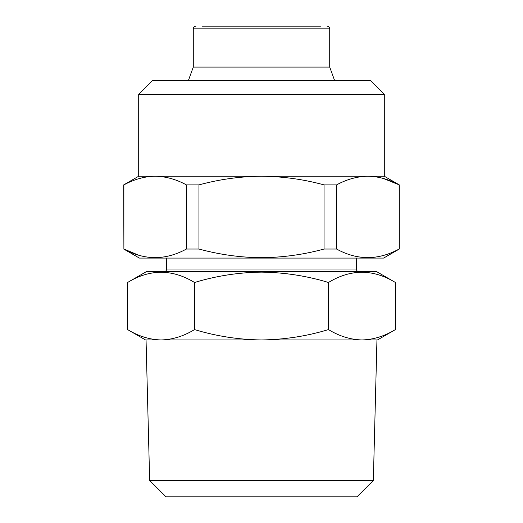 <?xml version="1.0" encoding="UTF-8"?>
<svg xmlns="http://www.w3.org/2000/svg" width="523" height="523" viewBox="0 0 523 523"><rect width="100%" height="100%" fill="white"/><g stroke="black" fill="none" stroke-linecap="round" stroke-linejoin="round"><path stroke-width="0.78" d="M138.706 94.369L384.294 94.369L370.65 80.725L152.35 80.725L138.706 94.369L138.706 176.231L123.703 184.894L123.892 249.033C144.642 260.447 165.484 260.447 186.43 249.033L186.43 184.894C176.159 179.291 165.732 176.401 155.161 176.231C144.551 176.414 134.13 179.304 123.892 184.894L123.892 249.033L138.386 255.093M384.294 94.369L384.294 176.231L261.5 176.231C240.41 176.395 219.568 179.284 198.962 184.894L198.962 249.033L186.43 249.033M384.294 176.231L399.297 184.894L399.297 249.033L383.607 258.087L139.393 258.087L123.703 249.033M399.297 249.033L399.108 184.894C388.837 179.291 378.417 176.401 367.839 176.231C357.229 176.414 346.808 179.304 336.57 184.894L336.57 249.033C357.32 260.447 378.168 260.447 399.108 249.033M336.57 249.033L324.038 249.033L324.038 184.894C303.686 179.324 282.838 176.434 261.5 176.231L138.706 176.231M198.962 249.033C219.568 254.636 240.41 257.525 261.5 257.695C282.838 257.493 303.686 254.603 324.038 249.033M149.656 480.48L166.026 496.85L356.974 496.85L373.344 480.48L149.656 480.48L146.048 339.95L161.064 339.95C149.65 339.669 138.497 336.217 127.592 329.595L127.592 282.485C149.853 268.881 172.172 268.881 194.543 282.485C216.509 275.837 238.821 272.385 261.5 272.123C284.453 272.431 306.772 275.883 328.457 282.485C350.717 268.881 373.036 268.881 395.408 282.485L395.408 329.595C384.477 336.224 373.317 339.682 361.936 339.95C350.521 339.669 339.362 336.217 328.457 329.595C306.772 336.191 284.453 339.643 261.5 339.95C238.821 339.689 216.509 336.237 194.543 329.595C183.612 336.224 172.453 339.682 161.064 339.95L145.531 339.95L127.592 329.595M373.344 480.48L376.952 339.95L161.064 339.95M202.153 26.15L320.847 26.15M193.281 67.081L193.281 28.876L329.719 28.876L329.719 67.081L193.281 67.081L188.319 80.725M395.408 282.485L376.789 271.731L146.211 271.731L127.592 282.485M363.204 272.143L360.641 272.143M194.543 282.485L194.543 329.595M328.457 282.485L328.457 329.595M395.408 329.595L377.469 339.95L361.936 339.95M399.297 184.894L383.143 178.395M155.161 176.231C144.583 176.401 134.163 179.291 123.892 184.894L123.703 184.894M198.962 184.894L186.43 184.894M336.57 184.894L324.038 184.894M356.32 258.087L356.32 269.005L166.68 269.005C166.53 270.646 165.621 271.555 163.947 271.731M329.719 28.876C329.568 27.235 328.66 26.327 326.986 26.15M329.719 67.081L334.681 80.725M356.32 269.005C356.47 270.646 357.379 271.555 359.053 271.731M166.68 258.087L166.68 269.005M193.281 28.876C193.432 27.235 194.34 26.327 196.014 26.15"/></g></svg>
